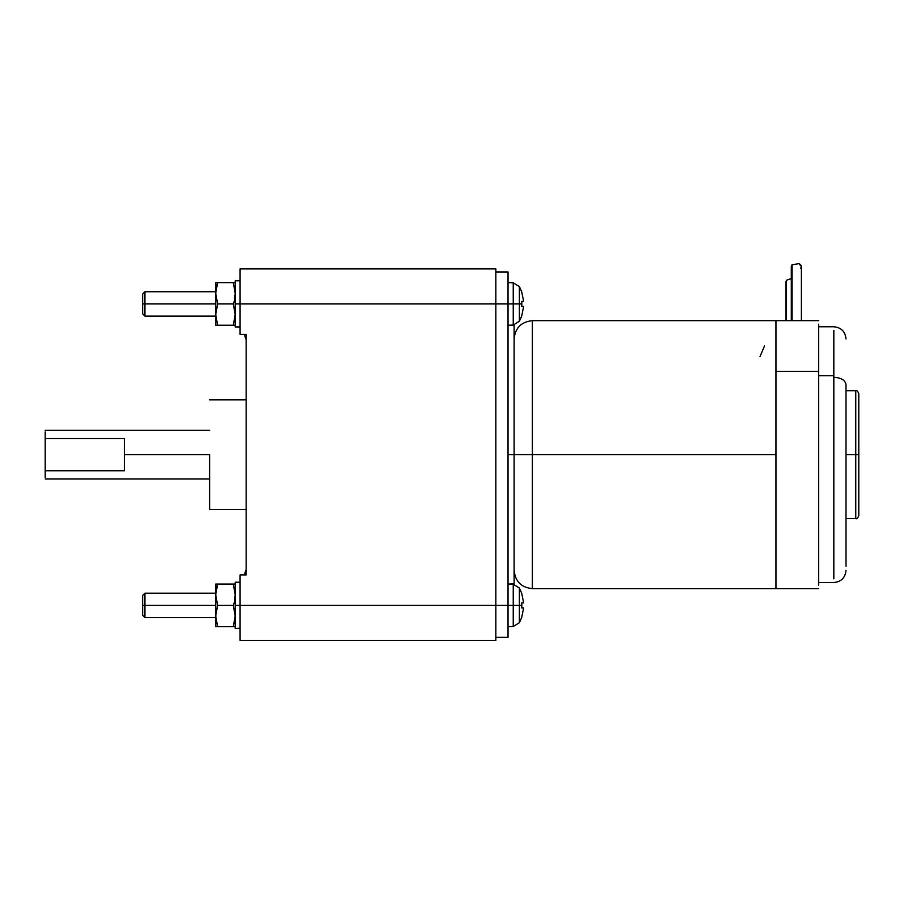 <?xml version="1.0" encoding="UTF-8"?>
<svg xmlns="http://www.w3.org/2000/svg" width="904" height="904" viewBox="0 0 904 904"><rect width="100%" height="100%" fill="white"/><g stroke="black" fill="none" stroke-linecap="round" stroke-linejoin="round"><path stroke-width="1.36" d="M759.993 356.662L764.501 345.983M801.373 320.671L801.373 266.578L798.853 263.606L791.994 264.861L791.994 320.671L791.994 264.861L798.853 263.606C801.317 264.838 801.938 266.397 800.695 268.296M791.316 278.545L786.514 280.251L786.514 320.671L786.514 280.251L791.316 278.545M209.626 454.644L124.368 454.644L124.368 470.758L45.2 470.758L45.2 477.436L45.2 438.542L124.368 438.542L124.368 454.644L124.368 438.542L45.2 438.542L45.2 431.863L45.2 470.758L124.368 470.758L124.368 454.644L209.626 454.644L209.626 509.46L209.626 454.644M215.717 605.375L144.922 605.375L144.922 617.556L144.922 605.375L142.64 605.375L142.64 615.274L142.64 595.476L142.64 605.375L144.922 605.375L144.922 593.193L144.922 605.375L215.717 605.375M215.717 303.925L144.922 303.925L144.922 316.106L144.922 303.925L142.64 303.925L142.64 313.824L142.64 294.026L142.64 303.925L144.922 303.925L144.922 291.743L144.922 303.925L215.717 303.925M775.982 323.96L775.982 526.343L775.982 371.374L818.606 371.374L818.606 585.114L818.606 371.374L775.982 371.374L775.982 588.628L775.982 454.644L508.025 454.644L514.116 454.644L514.116 325.451L514.116 454.644L532.388 454.644L532.388 320.671L532.388 454.644L775.982 454.644L775.982 320.671L532.388 320.671C521.292 321.767 515.212 327.858 514.116 338.943M245.21 572.153L244.464 574.921L245.21 572.153M240.08 326.999L235.198 327.045L235.198 303.925L240.08 303.925L235.198 303.925L235.198 280.782L235.198 327.045L240.08 326.999M240.08 628.438L235.198 628.495L235.198 605.375L240.08 605.375L235.198 605.375L235.198 582.232L235.198 628.495L240.08 628.438M508.025 282.613L513.235 282.794L513.235 303.925L519.393 303.925L519.393 286.591L519.393 303.925L521.834 303.925L521.755 301.394L523.665 301.394L521.755 292.161L523.665 301.394L521.755 301.394L521.755 306.456L523.665 306.456L521.755 306.456L521.834 303.925L519.393 303.925L519.393 321.259L519.393 303.925L513.235 303.925L513.235 282.794L519.393 286.591L521.834 292.094M508.025 303.925L513.235 303.925L508.025 303.925L508.025 271.957L495.844 271.957L508.025 271.957L508.025 605.375L519.393 605.375L519.393 588.041L519.393 605.375L521.834 605.375L521.755 602.844L523.665 602.844L521.755 593.612L523.665 602.844L521.755 602.844L521.755 607.895L523.665 607.895L521.755 607.895L521.834 605.375L519.393 605.375L519.393 622.709L519.393 605.375L513.235 605.375L513.235 584.244L513.235 605.375L508.025 605.375L508.025 303.925L495.844 303.925L508.025 303.925M235.198 298.433L233.3 303.925L235.198 314.581L233.3 325.237L217.615 325.237L215.717 314.581L215.717 282.613L215.717 288.839L217.615 282.613L215.717 282.613L217.615 282.613L215.717 293.269L215.717 314.581L217.615 303.925L215.717 293.269L217.615 303.925L215.717 314.581L215.717 325.237L215.717 314.581L217.615 325.237L215.717 325.237L235.198 325.237L233.3 325.237L235.198 314.581L233.3 303.925L217.615 303.925L233.3 303.925L235.198 298.433M235.198 599.883L233.3 605.375L235.198 616.031L233.3 626.687L217.615 626.687L215.717 616.031L215.717 584.063L215.717 590.278L217.615 584.063L215.717 584.063L217.615 584.063L215.717 594.719L215.717 616.031L217.615 605.375L215.717 594.719L217.615 605.375L215.717 616.031L215.717 626.687L215.717 616.031L217.615 626.687L215.717 626.687L235.198 626.687L233.3 626.687L235.198 616.031L233.3 605.375L217.615 605.375L233.3 605.375L235.198 599.883M846.008 454.644L855.76 454.644L855.76 390.709L855.76 454.644L858.8 454.644L858.8 393.748L858.8 515.551L858.8 454.644L855.76 454.644L855.76 518.591L855.76 454.644L846.008 454.644M846.008 384.652C845.24 380.2 841.172 377.748 833.827 377.284L833.827 578.854L833.827 375.714L818.606 375.714L833.827 375.714L833.827 330.446L833.827 377.284C841.172 377.748 845.24 380.2 846.008 384.652L846.008 519.371L846.008 384.652M846.008 566.277L846.008 519.371L846.008 566.277M775.982 526.343L775.982 585.114L775.982 526.343M532.388 454.644L532.388 588.628L532.388 454.644M775.982 371.374L775.982 324.174L775.982 371.374M818.606 371.374L818.606 324.174L818.606 371.374M514.116 454.644L514.116 583.848L514.116 454.644M246.159 574.921L246.159 334.378L246.159 574.921L240.08 574.921L240.08 605.375L240.08 574.921L246.159 574.921M216.158 621.003L215.954 619.692M234.769 611.059L234.961 612.37M235.198 594.719L234.769 599.691L235.198 594.719L233.3 584.063L235.198 594.719M235.198 584.063L217.615 584.063L235.198 584.063M216.158 319.553L215.954 318.242M234.769 309.609L234.961 310.919M235.198 293.269L234.769 298.241L235.198 293.269L233.3 282.613L235.198 293.269M235.198 282.613L217.615 282.613L235.198 282.613M523.665 607.895L521.755 617.138L523.665 607.895L521.755 607.895M521.834 617.206L519.393 622.709L513.235 626.506L513.235 605.375L513.235 626.506L508.025 626.687M523.665 306.456L521.755 315.688L523.665 306.456L521.755 306.456M521.834 315.756L519.393 321.259L513.235 325.056L513.235 303.925L513.235 325.056L508.025 325.237L514.116 325.451M240.08 628.201L235.198 628.495L240.08 628.201M240.08 326.751L235.198 327.045L240.08 326.751M240.08 640.394L240.08 605.375L240.08 640.394L495.844 640.394L495.844 605.375L508.025 605.375L240.08 605.375L495.844 605.375L495.844 303.925L240.08 303.925L240.08 268.906L240.08 334.378L240.08 303.925L495.844 303.925L495.844 268.906L240.08 268.906L495.844 268.906L495.844 640.394L240.08 640.394M240.08 334.378L246.159 334.378L240.08 334.378M245.21 337.147L244.464 334.378L245.21 337.147M508.025 637.343L495.844 637.343L508.025 637.343L508.025 605.375L508.025 637.343M786.514 283.675L786.514 280.251L785.836 281.958L785.836 320.671M791.994 268.296L791.994 264.861L791.316 266.578L791.316 320.671M246.159 399.839L209.626 399.839M45.2 479.007L209.626 479.007M142.64 615.274L144.922 617.556L215.717 617.556M142.64 313.824L144.922 316.106L215.717 316.106M246.159 569.509L245.187 572.13M240.08 327.067L236.893 327.067M240.08 280.782L235.198 280.782M240.08 628.517L236.893 628.517M240.08 582.232L235.198 582.232M514.116 583.848L508.025 584.063L513.235 584.244L519.393 588.041L521.834 593.544M513.235 282.794L519.393 286.591M513.235 584.244L519.393 588.041M858.8 393.748C857.738 391.104 856.732 390.087 855.76 390.709L846.008 390.709M818.606 582.538L833.827 582.538C841.228 581.814 845.285 577.758 846.008 570.356M514.116 570.356C515.212 581.441 521.292 587.532 532.388 588.628L818.606 588.628M775.982 320.671L818.606 320.671M846.008 338.943C845.285 331.542 841.228 327.485 833.827 326.762L818.606 326.762M846.008 518.591L855.76 518.591C856.732 519.212 857.738 518.195 858.8 515.551M519.393 622.709L513.235 626.506M519.393 321.259L513.235 325.056M245.187 337.169L246.159 339.791M215.717 291.743L144.922 291.743L142.64 294.026M215.717 593.193L144.922 593.193L142.64 595.476M209.626 430.293L45.2 430.293M209.626 509.46L246.159 509.46"/></g></svg>
